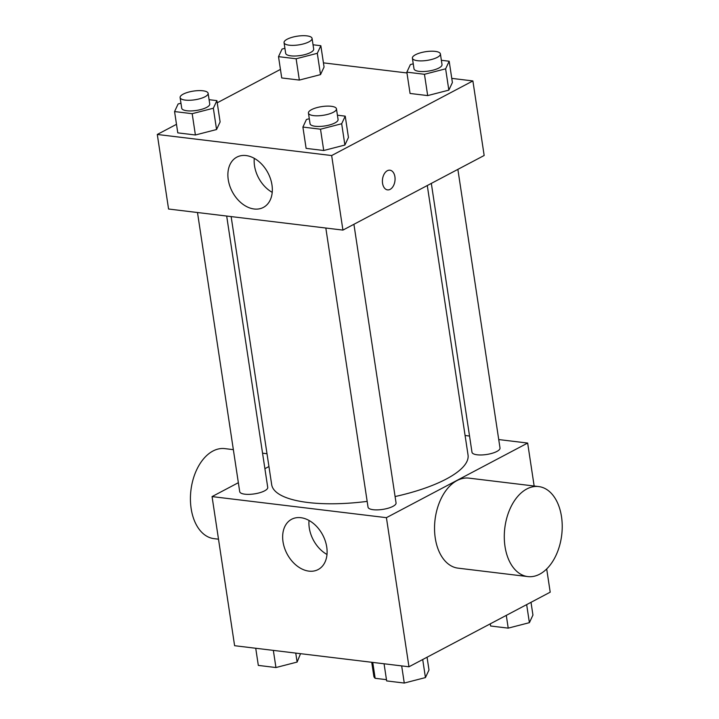 <?xml version="1.0" encoding="UTF-8"?>
<svg xmlns="http://www.w3.org/2000/svg" width="719" height="719" viewBox="0 0 719 719"><rect width="100%" height="100%" fill="white"/><g stroke="black" fill="none" stroke-linecap="round" stroke-linejoin="round"><path stroke-width="1.08" d="M386.463 679.671L375.156 678.305A26.927 8.376 -8.6 0 1 373.835 676.22L371.723 662.28M372.748 662.406L375.156 678.305M546.692 568.954L550.206 592.177L408.967 666.783L234.61 645.707L212.06 496.595L238.357 482.701M498.725 439.561L527.656 443.057L534.154 486.017M465.085 435.498L469.534 436.038M395.091 496.55A99.294 30.89 -8.6 0 0 446.229 479.061A99.294 30.89 -8.6 0 0 468.033 454.983L427.284 185.538M231.141 216.581L271.683 484.678A99.294 30.89 -8.6 0 0 367.166 501.386M264.889 468.68L268.942 466.541M527.656 443.057L386.418 517.671L212.06 496.595M197.491 212.518L239.706 491.643A14.164 4.404 -8.6 0 0 249.349 494.357A14.164 4.404 -8.6 0 0 264.61 490.843A14.164 4.404 -8.6 0 0 267.729 487.41L226.683 216.051M431.328 183.399L471.988 452.242A14.164 4.404 -8.6 0 0 481.631 454.956A14.164 4.404 -8.6 0 0 496.892 451.442A14.164 4.404 -8.6 0 0 500.011 448.009L457.868 169.378M353.919 224.292L396.052 502.923A14.164 4.404 171.4 0 1 382.706 509.403A14.164 4.404 171.4 0 1 368.038 507.165L325.824 228.031M386.418 517.671L408.967 666.783M326.741 547.051A28.427 20.168 62.2 0 1 318.158 569.547A28.427 20.168 62.2 0 1 287.043 553.837A28.427 20.168 62.2 0 1 291.599 519.28A28.427 20.168 62.2 0 1 326.741 547.051M527.809 576.584L458.066 568.154A45.342 28.661 -83.1 0 1 434.537 529.004A45.342 28.661 -83.1 0 1 457.068 480.535A45.342 28.661 -83.1 0 1 468.95 478.135L538.693 486.565A45.342 28.661 -83.1 0 1 561.71 535.017A45.342 28.661 -83.1 0 1 527.809 576.584A45.342 28.661 -83.1 0 1 504.289 537.435A45.342 28.661 -83.1 0 1 526.811 488.965A45.342 28.661 -83.1 0 1 538.693 486.565M233.36 449.654L224.84 448.62A45.342 28.661 96.9 0 0 190.939 490.187A45.342 28.661 96.9 0 0 213.956 538.639L218.495 539.187M326.992 554.475A28.427 20.168 62.2 0 1 309.026 520.466M451.766 78.38L472.886 80.932L484.166 155.484L342.927 230.098L168.57 209.022L157.29 134.462L176.488 124.324M323.433 62.859L406.963 72.961M220.113 121.933L216.563 129.528L195.397 134.992L177.782 132.862L195.397 134.992L216.563 129.528L220.113 121.933L216.895 100.633L213.345 108.227L192.18 113.692L174.564 111.562L178.114 103.967L180.963 103.23M452.395 82.532L448.845 90.127L427.679 95.591L410.064 93.461L427.679 95.591L448.845 90.127L452.395 82.532L449.177 61.232L445.627 68.826L424.462 74.291L406.846 72.161L410.387 64.566L413.245 63.829M217.219 102.799L280.437 69.401M472.886 80.932L331.657 155.547L157.29 134.462M324.062 67.02L320.512 74.614L299.347 80.079L281.731 77.949L299.347 80.079L320.512 74.614L324.062 67.02L320.845 45.719L317.295 53.314L296.129 58.778L278.514 56.648L282.064 49.054L284.913 48.317M348.445 137.446L344.895 145.04L323.73 150.505L306.114 148.375L323.73 150.505L344.895 145.04L348.445 137.446L345.228 116.145L341.678 123.74L320.512 129.204L302.897 127.074L306.438 119.48L309.296 118.743M331.657 155.547L342.927 230.098M271.971 184.927A28.427 20.168 62.2 0 1 263.388 207.414A28.427 20.168 62.2 0 1 232.273 191.703A28.427 20.168 62.2 0 1 236.83 157.146A28.427 20.168 62.2 0 1 271.971 184.927M387.334 170.718A9.913 6.273 -83.1 0 1 389.932 170.196A9.913 6.273 -83.1 0 1 394.965 180.793A9.913 6.273 -83.1 0 1 387.55 189.888A9.913 6.273 -83.1 0 1 382.4 181.323A9.913 6.273 -83.1 0 1 387.334 170.718M389.932 170.196A9.913 6.273 -83.1 0 1 394.956 180.793A9.913 6.273 -83.1 0 1 387.55 189.888M272.231 192.35A28.427 20.168 62.2 0 1 254.265 158.342M337.418 115.202L345.228 116.145M308.442 113.081L310.051 123.731A14.164 4.404 -8.6 0 0 319.685 126.436A14.164 4.404 -8.6 0 0 334.955 122.931A14.164 4.404 -8.6 0 0 338.065 119.489L336.456 108.839A14.164 4.404 -8.6 0 0 321.788 106.601A14.164 4.404 -8.6 0 0 308.442 113.081A14.164 4.404 -8.6 0 0 318.077 115.786A14.164 4.404 -8.6 0 0 333.346 112.272A14.164 4.404 -8.6 0 0 336.456 108.839M341.678 123.74L344.895 145.04M320.512 129.204L323.73 150.505M302.897 127.074L306.114 148.375M209.085 99.689L216.895 100.633M180.11 97.559L181.718 108.218A14.164 4.404 -8.6 0 0 191.353 110.924A14.164 4.404 -8.6 0 0 206.623 107.41A14.164 4.404 -8.6 0 0 209.732 103.976L208.124 93.326A14.164 4.404 -8.6 0 0 193.456 91.088A14.164 4.404 -8.6 0 0 180.11 97.559A14.164 4.404 -8.6 0 0 189.744 100.274A14.164 4.404 -8.6 0 0 205.014 96.759A14.164 4.404 -8.6 0 0 208.124 93.326M213.345 108.227L216.563 129.528M192.18 113.692L195.397 134.992M174.564 111.562L177.782 132.862M441.367 60.288L449.177 61.232M412.391 58.158L414 68.817A14.164 4.404 -8.6 0 0 423.635 71.523A14.164 4.404 -8.6 0 0 438.905 68.008A14.164 4.404 -8.6 0 0 442.014 64.575L440.405 53.925A14.164 4.404 -8.6 0 0 425.738 51.687A14.164 4.404 -8.6 0 0 412.391 58.158A14.164 4.404 -8.6 0 0 422.026 60.872A14.164 4.404 -8.6 0 0 437.296 57.358A14.164 4.404 -8.6 0 0 440.405 53.925M445.627 68.826L448.845 90.127M424.462 74.291L427.679 95.591M406.846 72.161L410.064 93.461M313.035 44.776L320.845 45.719M284.059 42.646L285.668 53.296A14.164 4.404 -8.6 0 0 295.311 56.01A14.164 4.404 -8.6 0 0 310.572 52.496A14.164 4.404 -8.6 0 0 313.682 49.063L312.073 38.413A14.164 4.404 -8.6 0 0 297.405 36.175A14.164 4.404 -8.6 0 0 284.059 42.646A14.164 4.404 -8.6 0 0 293.694 45.36A14.164 4.404 -8.6 0 0 308.963 41.846A14.164 4.404 -8.6 0 0 312.073 38.413M317.295 53.314L320.512 74.614M296.129 58.778L299.347 80.079M278.514 56.648L281.731 77.949M427.059 657.229L428.991 669.991L425.441 677.586L404.267 683.05L386.651 680.92L384.063 663.772M422.709 659.53L425.441 677.586M401.678 665.902L404.267 683.05M300.533 653.679L297.109 662.073L275.943 667.538L258.319 665.408L255.73 648.259M295.752 653.095L297.109 662.073M273.346 650.389L275.943 667.538M531.008 602.315L532.941 615.078L529.391 622.672L508.216 628.136L490.601 626.006L490.277 623.831M526.659 604.616L529.391 622.672M506.293 615.374L508.216 628.136M267.001 453.716L262.552 453.177"/></g></svg>
